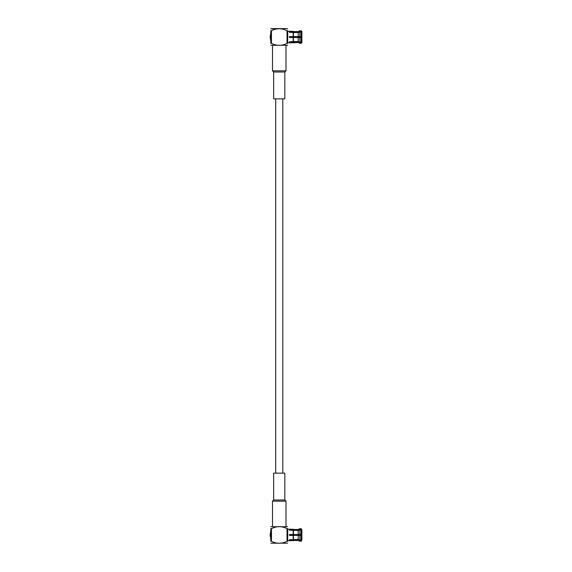 <?xml version="1.0" encoding="UTF-8"?>
<svg xmlns="http://www.w3.org/2000/svg" width="572" height="572" viewBox="0 0 572 572"><rect width="100%" height="100%" fill="white"/><g stroke="black" fill="none" stroke-linecap="round" stroke-linejoin="round"><path stroke-width="0.86" d="M298.198 42.514L299.85 43.329L299.85 42.685L298.198 41.985L298.198 42.514L293.164 42.786L293.164 42.221L289.375 42.221L289.375 41.792L293.429 41.556L298.198 41.556L299.85 42.257L301.873 41.792L301.873 37.473L289.375 37.473L289.375 36.615L293.429 36.615L293.429 32.532L289.375 32.304L289.375 31.868L289.375 32.304M293.429 36.615L301.873 36.615L301.873 32.304L301.137 31.832L298.198 32.532L293.429 32.532M298.198 36.615L298.198 32.532M299.85 36.615L299.85 31.832M301.137 36.615L301.137 31.832M293.164 36.615L293.164 32.304M293.164 42.786L287.687 42.786L287.687 31.303L293.164 31.303L293.164 31.868L289.375 31.868M293.164 41.792L293.164 37.473M301.873 32.304L301.873 31.303L299.85 30.759L299.85 31.403L301.873 31.868M293.164 31.868L298.198 32.103L299.85 31.403M293.429 32.103L293.164 31.303M298.198 41.985L293.429 41.985M298.198 32.103L298.198 31.574L293.429 31.574M301.873 41.792L301.873 42.786L301.137 43.329L301.137 42.685L299.85 42.685M301.137 31.403L301.137 30.759M301.873 42.221L301.137 42.685M289.375 41.792L289.375 42.221M293.429 41.556L293.429 37.473M298.198 41.556L298.198 37.473M299.85 42.257L299.85 37.473M301.137 42.257L301.137 37.473M301.873 37.473L301.873 36.615M290.354 37.473L290.354 36.615M290.862 37.473L290.862 36.615M270.799 30.716C270.799 28.107 270.799 28.107 270.799 30.716L270.799 43.372C270.799 45.989 270.799 45.989 270.799 43.372C270.799 45.989 270.799 45.989 270.799 43.372L271.457 43.372C276.698 45.989 281.889 45.989 287.03 43.372L287.687 43.372C287.687 45.989 287.687 45.989 287.687 43.372L287.687 30.716C287.687 28.107 287.687 28.107 287.687 30.716C287.687 28.107 287.687 28.107 287.687 30.716L287.03 30.716C281.789 28.107 276.605 28.107 271.457 30.716L270.799 30.716M287.687 45.267L270.799 45.267M271.521 28.6L286.965 28.6L270.799 28.822M287.03 30.716L287.03 43.372M271.457 30.716L271.457 43.372M284.82 72.008L273.673 72.008L273.673 98.863L284.82 98.863L284.82 72.008L286 70.828L286 45.488M273.673 72.008L272.486 70.828L286 70.828M275.697 473.137L275.697 98.863M301.873 534.527L289.375 534.527L289.375 535.385L301.873 535.385L301.873 530.208L301.137 529.743L298.198 530.444L289.375 530.208L289.375 529.779L289.375 530.208M298.198 534.527L298.198 530.444M299.85 534.527L299.85 529.743M301.137 534.527L301.137 529.743M293.164 534.527L293.164 530.208M293.429 534.527L293.429 530.444M298.198 540.426L299.85 541.241L299.85 540.597L298.198 539.896L298.198 540.426L287.687 540.697M293.164 540.697L293.164 540.132L289.375 540.132L289.375 539.696L289.375 540.132M293.164 535.385L293.164 539.696L289.375 539.696M301.873 530.208L301.137 529.314L298.198 530.015L293.429 530.015L293.164 529.214L293.164 529.779L289.375 529.779M293.429 540.426L293.429 539.896L298.198 539.896L293.164 540.132M293.164 529.779L298.198 530.015L298.198 529.486L293.429 529.486M299.85 529.314L299.85 528.671L298.198 529.486M301.137 529.314L301.137 528.671L299.85 528.671M301.137 540.597L301.873 540.132L301.137 541.241L301.137 540.597L299.85 540.597M301.873 529.779L301.137 528.671M301.873 540.132L301.873 535.385M293.164 539.696L298.198 539.467L299.85 540.168L301.873 539.696M293.429 539.467L293.429 535.385M298.198 539.467L298.198 535.385M299.85 540.168L299.85 535.385M301.137 540.168L301.137 535.385M290.354 535.385L290.354 534.527M290.862 535.385L290.862 534.527M271.457 541.284L270.799 541.284C270.799 543.893 270.799 543.893 270.799 541.284C270.799 543.893 270.799 543.893 270.799 541.284L270.799 528.628C270.799 526.011 270.799 526.011 270.799 528.628L271.457 528.628C276.698 526.011 281.889 526.011 287.03 528.628L287.687 528.628C287.687 526.011 287.687 526.011 287.687 528.628C287.687 526.011 287.687 526.011 287.687 528.628L287.687 541.284C287.687 543.893 287.687 543.893 287.687 541.284L287.03 541.284C281.789 543.893 276.605 543.893 271.457 541.284L271.457 528.628M270.799 526.733L287.687 526.733M270.799 543.178L287.687 543.178M287.03 541.284L287.03 528.628M273.673 499.992L284.82 499.992L284.82 473.137L273.673 473.137L273.673 499.992L272.486 501.172L272.486 526.512M284.82 499.992L286 501.172L272.486 501.172M298.198 31.574L299.85 30.759M301.137 43.329L299.85 43.329M270.799 41.098L270.127 37.044L270.799 32.99M286.965 28.6L287.687 28.822M272.486 70.828L272.486 45.488M282.79 473.137L282.79 98.863M293.164 529.214L287.687 529.214M301.137 541.241L299.85 541.241M270.799 530.902L270.127 534.956L270.799 539.01M286 501.172L286 526.512"/></g></svg>
